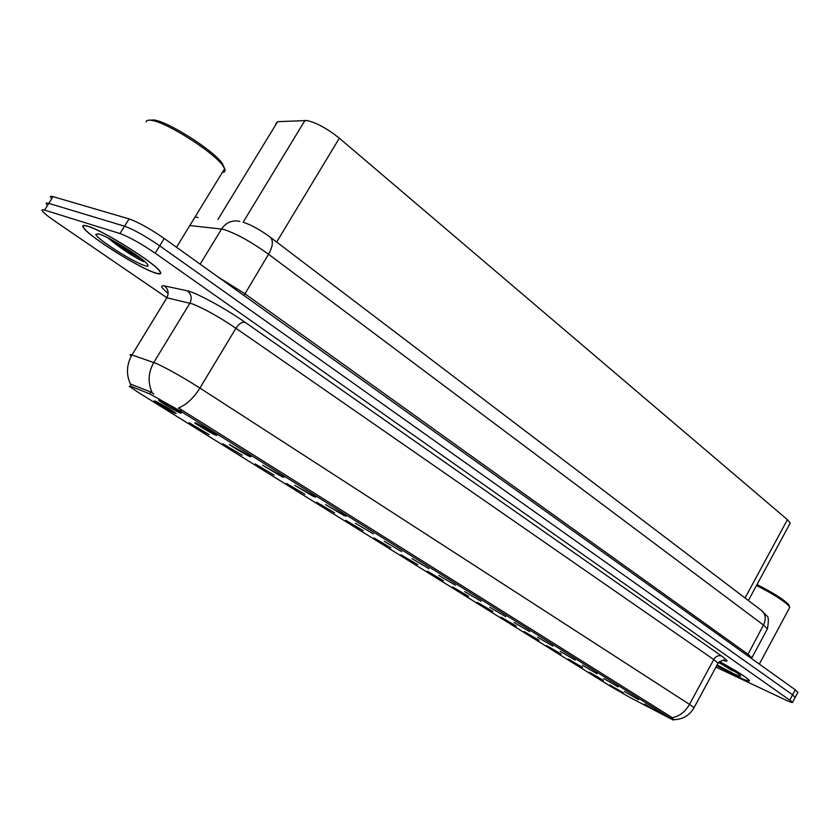 <?xml version="1.0" encoding="UTF-8"?>
<svg xmlns="http://www.w3.org/2000/svg" width="840" height="840" viewBox="0 0 840 840"><rect width="100%" height="100%" fill="white"/><g stroke="black" fill="none" stroke-linecap="round" stroke-linejoin="round"><path stroke-width="1.26" d="M209.15 434.616C200.613 430.164 193.935 426.195 189.105 422.709L209.15 434.616M242.246 455.249L222.768 443.699L242.246 455.249M274.144 475.136L255.192 463.911L274.144 475.136M304.899 494.308L286.451 483.399L304.899 494.308M334.572 512.809L316.606 502.183L334.572 512.809M363.227 530.67L345.702 520.327L363.227 530.67M390.905 547.922L373.81 537.852L390.905 547.922M417.669 564.606L400.974 554.778L417.669 564.606M443.552 580.745L427.235 571.148L443.552 580.745M468.594 596.358L452.644 586.981L468.594 596.358M492.839 611.468L477.236 602.312L492.839 611.468M516.337 626.115L501.06 617.159L516.337 626.115M539.101 640.311L524.149 631.554L539.101 640.311M561.183 654.077L546.525 645.498L561.183 654.077M582.603 667.433L568.228 659.022L582.603 667.433M603.393 680.389L589.302 672.158L603.393 680.389M623.574 692.969L609.746 684.904L623.574 692.969M174.773 413.185C169.922 410.939 155.431 402.329 154.13 400.901L155.6 401.237C163.8 405.468 170.646 409.521 176.138 413.385L174.773 413.185M215.303 435.046C210.231 432.684 195.93 424.179 194.649 422.762L196.308 423.161C204.635 427.466 211.481 431.519 216.867 435.32L215.303 435.046M249.344 456.33C240.691 451.815 234.003 447.846 229.289 444.423L251.045 456.697L249.344 456.33M282.104 476.816L262.615 465.255L283.931 477.267L282.104 476.816M313.667 496.545L294.704 485.32L315.619 497.081L313.667 496.545M344.075 515.571L325.616 504.651L346.154 516.18L344.075 515.571M373.411 533.914L355.415 523.288L373.411 533.914M401.719 551.618L384.174 541.264L401.719 551.618M429.062 568.712L411.936 558.621L429.062 568.712M455.48 585.228L438.764 575.389L455.48 585.228M481.026 601.199L464.678 591.601L481.026 601.199M505.733 616.654L489.752 607.268L505.733 616.654M529.641 631.606L514.017 622.44L529.641 631.606M552.804 646.086L537.506 637.119L552.804 646.086M575.243 660.125L560.259 651.347L575.243 660.125M596.999 673.722L582.309 665.133L596.999 673.722M618.093 686.91L603.687 678.5L618.093 686.91M638.558 699.71L624.435 691.467L638.558 699.71M658.434 712.142L644.574 704.057L658.434 712.142M179.907 412.913C174.888 410.603 160.01 401.751 158.624 400.229L160.156 400.554C168.588 404.891 175.644 409.07 181.325 413.091L179.907 412.913M275.489 124.205L277.62 121.664L307.146 120.54C316.785 122.861 327.516 128.74 339.339 138.191L787.416 519.666L790.23 523.089L789.81 523.877M149.583 393.813L180.495 411.086L673.428 720.111L630.273 697.641L611.3 686.795L138.925 392.826L129.35 386.358L130.148 386.043L149.583 393.813L150.717 391.944L153.888 394.034M87.612 226.118C83.129 224.763 81.795 225.351 83.591 227.892C89.334 236.765 138.978 267.887 155.169 272.937C160.178 274.606 161.816 274.134 160.072 271.519C155.516 263.361 103.079 230.391 87.612 226.118M749.249 680.253L749.165 680.4C749.574 681.671 745.847 680.474 737.993 676.809L716.74 665.637L738.15 676.914C746.088 680.621 749.857 681.828 749.438 680.547C746.372 677.114 736.375 670.793 719.439 661.584M130.736 355.719C129.57 354.522 129.98 354.27 131.975 354.942L156.251 363.437C168.053 368.897 182.595 377.108 199.909 388.059C193.599 398.097 186.48 404.733 178.542 407.967L670.887 716.793L673.859 719.649C682.773 719.46 689.504 715.481 694.029 707.69L693.861 708.005M110.743 239.379L136.668 255.276M795.113 697.515L792.572 694.806L159.716 245.837C145.53 236.103 133.812 229.572 124.561 226.212L48.804 203.375C46.358 202.661 45.644 203.028 46.651 204.488C45.644 203.028 46.358 202.661 48.804 203.375L124.561 226.212C133.812 229.572 145.53 236.103 159.716 245.837L792.572 694.806L795.113 697.515M672.105 717.717C679.381 716.3 685.178 711.858 689.493 704.393L199.909 388.059L235.924 328.262C218.999 316.89 204.498 308.774 192.434 303.901L166.866 297.78L131.975 354.942C126.546 364.518 126.032 374.22 130.421 384.069L150.717 391.944M715.953 667.097L785.001 699.699C790.325 702.177 792.876 703.006 792.635 702.177L155.19 253.197C140.963 243.516 129.245 236.964 120.015 233.552L44.583 210.116C42.137 209.381 41.433 209.727 42.473 211.155C44.152 213.287 48.269 216.605 54.831 221.12L166.341 297.37M797.769 692.528L795.249 689.787L164.231 238.476C150.087 228.711 138.369 222.18 129.097 218.883L53.025 196.644C50.568 195.951 49.833 196.34 50.831 197.82M154.833 272.695C159.789 274.355 161.406 273.882 159.684 271.299C155.169 263.225 103.278 230.601 87.969 226.37C83.538 225.026 82.205 225.603 83.989 228.123C89.67 236.901 138.81 267.708 154.833 272.695M222.306 172.473C224.858 172.347 225.635 171.077 224.648 168.651L222.863 165.701C214.011 152.439 167.223 122.525 151.82 120.435C148.25 119.795 146.349 120.288 146.097 121.916M224.416 168.158L222.306 163.422C213.791 150.654 168.966 121.979 154.151 119.973L149.478 120.162M108.014 237.941C119.921 247.842 131.596 255.665 143.041 261.387L143.766 261.639M99.015 234.024L95.77 234.402C96.663 238.875 132.941 261.996 144.428 265.493C148.312 266.752 149.111 266.091 146.8 263.508C141.089 256.746 108.833 236.806 99.015 234.024M117.926 245.112L141.593 258.93M141.981 259.234C135.072 255.381 126.998 250.047 117.758 243.222M143.041 261.387C133.854 256.567 123.06 249.197 110.649 239.295M749.165 680.4C746.12 676.998 736.197 670.73 719.418 661.605M789.317 608.202L789.369 606.501C784.571 601.199 773.609 594.195 756.494 585.501M789.254 606.144L788.855 604.884C784.161 599.718 773.546 592.946 756.998 584.567M718.557 662.487L736.88 672.756M717.119 664.954L733.142 673.449C738.917 676.137 741.363 676.851 740.481 675.591C737.404 672.746 730.17 668.283 718.788 662.203M732.291 670.719L718.778 662.225M243.138 222.212L305.014 120.393M130.148 386.043L131.25 384.227M670.268 717.938L670.887 716.793M180.495 411.086L181.409 409.563M276.665 242.056L339.339 138.191M217.959 219.44L277.62 121.664M745.049 597.986L787.416 519.666M721.55 655.998C718.505 655.022 715.9 656.208 713.738 659.547L235.924 328.262C238.97 323.736 241.983 321.731 244.986 322.235L721.55 655.998C728.353 660.891 728.752 662.298 722.757 660.219M717.822 663.653L718.085 663.159L713.738 659.547L689.493 704.393L694.029 707.69L718.085 663.159C722.222 660.156 724.364 659.243 724.521 660.429L723.072 660.198M152.219 392.837C147.63 382.599 148.155 372.488 153.804 362.471L189.893 303.125C192.245 298.252 191.373 294.147 187.257 290.798C195.594 292.257 225.971 308.784 244.986 322.235M167.79 293.129C161.07 287.532 159.904 285.117 164.293 285.883L187.257 290.798M789.894 699.846L795.249 689.787M155.19 253.197L164.231 238.476M120.015 233.552L129.097 218.883M44.583 210.116L53.025 196.644M164.293 285.883C168.284 289.128 169.145 293.087 166.866 297.78M767.057 629.517L767.413 628.845L763.466 625.054L268.559 254.226C251.591 242.067 236.828 233.856 224.238 229.603L221.55 229.058L200.161 264.17M243.957 295.491L268.559 254.226C272.895 246.404 273.514 240.765 270.417 237.31L269.987 236.975M218.484 277.284L244.766 293.664L747.821 654.139L751.895 657.741L751.59 658.298M239.789 221.361C232.186 219.839 226.107 222.401 221.55 229.058L189.798 225.55M243.285 222.264C251.496 224.994 260.536 230.013 270.417 237.31L761.985 610.859C765.712 614.471 766.206 619.206 763.466 625.054L747.38 655.547M198.03 217.518L195.111 216.888M751.517 658.508L767.413 628.845C768.831 620.75 768.6 616.413 766.721 615.867L761.481 610.47M111.174 239.747L137.067 255.559M673.428 720.111L673.785 719.45M748.377 600.516L790.23 523.089M792.635 702.177L797.958 692.171M224.648 168.651L176.505 247.254M222.306 163.422L222.863 165.701M98.343 233.814L95.77 234.402M789.789 607.32L759.328 664.094M788.855 604.884L789.369 606.501"/></g></svg>

